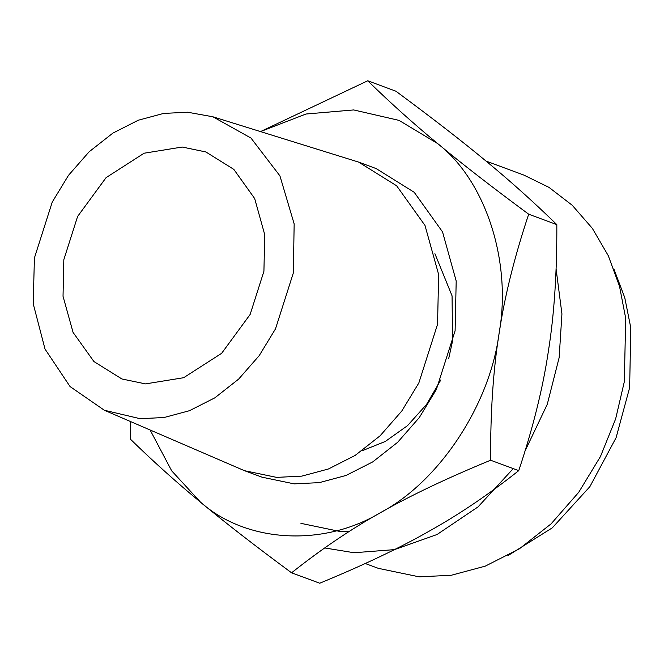<?xml version="1.0" encoding="UTF-8"?>
<svg xmlns="http://www.w3.org/2000/svg" width="664" height="664" viewBox="0 0 664 664"><rect width="100%" height="100%" fill="white"/><g stroke="black" fill="none" stroke-linecap="round" stroke-linejoin="round"><path stroke-width="1" d="M613.901 269.02L624.749 297.613L630.8 327.833L629.638 387.651L616.109 437.659L589.889 486.637L552.307 527.839L507.86 555.66M365.25 563.52L378.248 568.326L419.233 576.85L451.304 575.248L485.259 566.143L519.256 548.904L551.095 523.854L578.684 492.356L600.455 456.533L615.644 418.884L624.318 381.717L625.704 318.297L619.495 286.209L608.299 255.723L592.313 228.316L572.202 205.242L548.945 187.356L523.747 175.039L486.04 161.086M556.1 269.003L561.935 313.898L559.146 357.614L547.277 404.293L525.116 450.856M513.247 468.601L478.038 506.898L437.036 534.52L394.416 549.626L354.061 552.739L324.688 547.949M349.231 531.457L338.906 531.25L300.925 523.348M130.675 421.648L130.625 439.377C153.168 461.397 176.483 482.33 200.553 502.2C224.216 521.912 254.561 545.451 291.571 572.808L319.716 583.224C363.772 565.072 400.458 547.601 429.774 530.835C459.496 514.21 489.152 494.149 518.75 470.635C533.026 427.79 542.886 388.091 548.331 351.53C554.183 315.118 557.013 272.813 556.83 224.623C534.279 202.603 510.973 181.67 486.903 161.8C463.231 142.088 432.895 118.549 395.885 91.192L367.74 80.776L260.562 131.555L305.971 114.017L353.713 109.942L399.039 120.383L437.667 143.59C413.597 123.728 390.291 102.787 367.74 80.776M150.155 430.073L171.694 470.842L200.553 502.2C246.302 542.861 323.127 547.31 380.538 512.616C439.17 481.666 489.775 405.14 499.104 333.32C511.977 261.699 485.757 180.716 437.667 143.59C461.339 163.302 491.675 186.841 528.685 214.206L556.83 224.623M291.571 572.808C321.16 549.302 350.824 529.241 380.538 512.616C409.854 495.842 446.54 478.379 490.596 460.227C490.414 412.029 493.244 369.723 499.104 333.32C504.549 296.758 514.409 257.051 528.685 214.206M490.596 460.227L518.75 470.635M244.476 470.693L262.031 477.184L294.193 483.873L319.351 482.62L346.002 475.466L372.67 461.945L397.653 442.29L419.299 417.573L436.381 389.469L455.106 330.772L456.193 281.005L442.539 231.91L414.212 192.294L376.189 168.598L358.643 162.107L396.657 185.804L424.985 225.42L438.638 274.514L437.551 324.273L418.835 382.979L401.745 411.082L380.098 435.8L355.115 455.446L328.448 468.975L301.805 476.129L276.639 477.383L244.476 470.693L104.323 410.244L70.06 386.556L45.027 349.081L33.2 303.689L34.42 257.964L52.24 202.088L68.5 175.338L89.109 151.807L112.888 133.099L138.278 120.225L163.643 113.419L187.597 112.224L212.887 116.781L250.975 138.054L279.926 175.869L294.16 223.917L293.33 272.962L275.51 328.838L259.242 355.589L238.633 379.119L214.854 397.827L189.464 410.701L164.099 417.507L140.154 418.702L104.323 410.244M212.887 116.781L358.643 162.107M63.827 259.674L63.03 296.277L73.073 332.398L93.915 361.54L121.877 378.97L145.54 383.892L183.654 377.708L221.651 353.298L250.145 314.445L263.923 271.261L264.72 234.649L254.669 198.528L233.836 169.386L205.865 151.956L182.21 147.035L144.096 153.218L106.091 177.628L77.597 216.481L63.827 259.674M361.971 450.814L385.278 441.469L407.472 425.682L426.504 404.492L440.854 379.883M448.632 358.859L452.549 341.039L452.059 295.845L434.903 253.665"/></g></svg>

